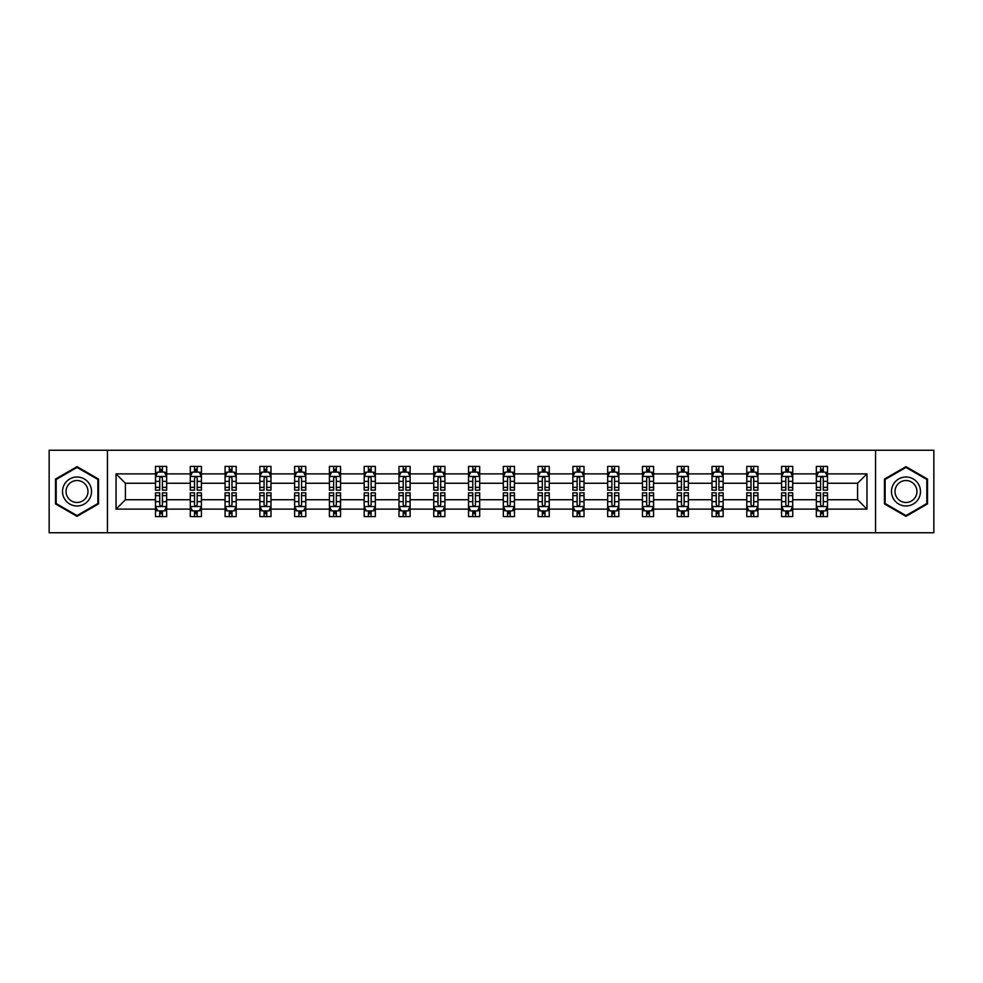 <?xml version="1.0" encoding="UTF-8"?>
<svg xmlns="http://www.w3.org/2000/svg" width="983" height="983" viewBox="0 0 983 983"><rect width="100%" height="100%" fill="white"/><g stroke="black" fill="none" stroke-linecap="round" stroke-linejoin="round"><path stroke-width="1.47" d="M875.546 532.749L933.85 532.749L933.85 450.251L875.546 450.251L875.546 532.749L107.454 532.749L107.454 450.251L49.15 450.251L49.15 532.749L107.454 532.749M827.502 509.108L827.502 499.745L857.594 499.745L866.957 509.108L827.502 509.108L827.502 516.579L823.263 516.579L823.263 510.902M875.546 450.251L107.454 450.251M816.357 509.108L792.716 509.108L792.716 499.745L816.357 499.745L816.357 516.579L827.502 516.579L827.502 510.632L825.401 510.632M792.716 509.108L792.716 516.579L788.477 516.579L788.477 510.902M781.571 509.108L757.93 509.108L757.93 499.745L781.571 499.745L781.571 516.579L792.716 516.579L792.716 510.632L790.627 510.632M757.93 509.108L757.93 516.579L753.703 516.579L753.703 510.902M746.785 509.108L723.156 509.108L723.156 499.745L746.785 499.745L746.785 516.579L757.93 516.579L757.93 510.632L755.841 510.632M723.156 509.108L723.156 516.579L718.917 516.579L718.917 510.902M712.011 509.108L688.37 509.108L688.37 499.745L712.011 499.745L712.011 516.579L723.156 516.579L723.156 510.632L721.055 510.632M688.37 509.108L688.37 516.579L684.131 516.579L684.131 510.902M677.226 509.108L653.597 509.108L653.597 499.745L677.226 499.745L677.226 516.579L688.37 516.579L688.37 510.632L686.281 510.632M653.597 509.108L653.597 516.579L649.358 516.579L649.358 510.902M642.44 509.108L618.811 509.108L618.811 499.745L642.44 499.745L642.44 516.579L653.597 516.579L653.597 510.632L651.496 510.632M618.811 509.108L618.811 516.579L614.572 516.579L614.572 510.902M607.666 509.108L584.025 509.108L584.025 499.745L607.666 499.745L607.666 516.579L618.811 516.579L618.811 510.632L616.71 510.632M584.025 509.108L584.025 516.579L579.786 516.579L579.786 510.902M572.88 509.108L549.251 509.108L549.251 499.745L572.88 499.745L572.88 516.579L584.025 516.579L584.025 510.632L581.936 510.632M549.251 509.108L549.251 516.579L545.012 516.579L545.012 510.902M538.094 509.108L514.465 509.108L514.465 499.745L538.094 499.745L538.094 516.579L549.251 516.579L549.251 510.632L547.15 510.632M514.465 509.108L514.465 516.579L510.226 516.579L510.226 510.902M503.321 509.108L479.679 509.108L479.679 499.745L503.321 499.745L503.321 516.579L514.465 516.579L514.465 510.632L512.364 510.632M479.679 509.108L479.679 516.579L475.453 516.579L475.453 510.902M468.535 509.108L444.906 509.108L444.906 499.745L468.535 499.745L468.535 516.579L479.679 516.579L479.679 510.632L477.591 510.632M444.906 509.108L444.906 516.579L440.667 516.579L440.667 510.902M433.749 509.108L410.12 509.108L410.12 499.745L433.749 499.745L433.749 516.579L444.906 516.579L444.906 510.632L442.805 510.632M410.12 509.108L410.12 516.579L405.881 516.579L405.881 510.902M398.975 509.108L375.334 509.108L375.334 499.745L398.975 499.745L398.975 516.579L410.12 516.579L410.12 510.632L408.019 510.632M375.334 509.108L375.334 516.579L371.107 516.579L371.107 510.902M364.189 509.108L340.56 509.108L340.56 499.745L364.189 499.745L364.189 516.579L375.334 516.579L375.334 510.632L373.245 510.632M340.56 509.108L340.56 516.579L336.321 516.579L336.321 510.902M329.403 509.108L305.774 509.108L305.774 499.745L329.403 499.745L329.403 516.579L340.56 516.579L340.56 510.632L338.459 510.632M305.774 509.108L305.774 516.579L301.535 516.579L301.535 510.902M294.63 509.108L270.989 509.108L270.989 499.745L294.63 499.745L294.63 516.579L305.774 516.579L305.774 510.632L303.686 510.632M270.989 509.108L270.989 516.579L266.762 516.579L266.762 510.902M259.844 509.108L236.215 509.108L236.215 499.745L259.844 499.745L259.844 516.579L270.989 516.579L270.989 510.632L268.9 510.632M236.215 509.108L236.215 516.579L231.976 516.579L231.976 510.902M225.07 509.108L201.429 509.108L201.429 499.745L225.07 499.745L225.07 516.579L236.215 516.579L236.215 510.632L234.114 510.632M201.429 509.108L201.429 516.579L197.19 516.579L197.19 510.902M190.284 509.108L166.643 509.108L166.643 499.745L190.284 499.745L190.284 516.579L201.429 516.579L201.429 510.632L199.34 510.632M166.643 509.108L166.643 516.579L162.416 516.579L162.416 510.902M155.498 509.108L116.043 509.108L116.043 473.892L155.498 473.892L155.498 483.255L125.406 483.255L125.406 499.745L155.498 499.745L155.498 516.579L166.643 516.579L166.643 510.632L164.554 510.632M157.599 472.368L155.498 472.368L155.498 466.421L155.498 473.892M159.738 472.098L159.738 466.421L155.498 466.421L166.643 466.421L166.643 473.892L190.284 473.892L190.284 466.421L201.429 466.421L201.429 473.892L225.07 473.892L225.07 466.421L236.215 466.421L236.215 473.892L259.844 473.892L259.844 466.421L270.989 466.421L270.989 473.892L294.63 473.892L294.63 466.421L305.774 466.421L305.774 473.892L329.403 473.892L329.403 466.421L340.56 466.421L340.56 473.892L364.189 473.892L364.189 466.421L375.334 466.421L375.334 473.892L398.975 473.892L398.975 466.421L410.12 466.421L410.12 473.892L433.749 473.892L433.749 466.421L444.906 466.421L444.906 473.892L468.535 473.892L468.535 466.421L479.679 466.421L479.679 473.892L503.321 473.892L503.321 466.421L514.465 466.421L514.465 473.892L538.094 473.892L538.094 466.421L549.251 466.421L549.251 473.892L572.88 473.892L572.88 466.421L584.025 466.421L584.025 473.892L607.666 473.892L607.666 466.421L618.811 466.421L618.811 473.892L642.44 473.892L642.44 466.421L653.597 466.421L653.597 473.892L677.226 473.892L677.226 466.421L688.37 466.421L688.37 473.892L712.011 473.892L712.011 466.421L723.156 466.421L723.156 473.892L746.785 473.892L746.785 466.421L757.93 466.421L757.93 473.892L781.571 473.892L781.571 466.421L792.716 466.421L792.716 473.892L816.357 473.892L816.357 466.421L827.502 466.421L827.502 473.892L866.957 473.892L866.957 509.108M816.357 473.892L816.357 483.255L792.716 483.255L792.716 473.892M781.571 473.892L781.571 483.255L757.93 483.255L757.93 473.892M746.785 473.892L746.785 483.255L723.156 483.255L723.156 473.892M712.011 473.892L712.011 483.255L688.37 483.255L688.37 473.892M677.226 473.892L677.226 483.255L653.597 483.255L653.597 473.892M642.44 473.892L642.44 483.255L618.811 483.255L618.811 473.892M607.666 473.892L607.666 483.255L584.025 483.255L584.025 473.892M572.88 473.892L572.88 483.255L549.251 483.255L549.251 473.892M538.094 473.892L538.094 483.255L514.465 483.255L514.465 473.892M503.321 473.892L503.321 483.255L479.679 483.255L479.679 473.892M468.535 473.892L468.535 483.255L444.906 483.255L444.906 473.892M433.749 473.892L433.749 483.255L410.12 483.255L410.12 473.892M398.975 473.892L398.975 483.255L375.334 483.255L375.334 473.892M364.189 473.892L364.189 483.255L340.56 483.255L340.56 473.892M329.403 473.892L329.403 483.255L305.774 483.255L305.774 473.892M294.63 473.892L294.63 483.255L270.989 483.255L270.989 473.892M259.844 473.892L259.844 483.255L236.215 483.255L236.215 473.892M225.07 473.892L225.07 483.255L201.429 483.255L201.429 473.892M190.284 473.892L190.284 483.255L166.643 483.255L166.643 473.892M116.043 473.892L125.406 483.255M857.594 499.745L857.594 483.255L827.502 483.255L827.502 473.892M820.584 471.987L823.263 471.987M785.81 471.987L788.477 471.987M751.024 471.987L753.703 471.987M716.238 471.987L718.917 471.987M681.465 471.987L684.131 471.987M646.679 471.987L649.358 471.987M611.893 471.987L614.572 471.987M577.119 471.987L579.786 471.987M542.333 471.987L545.012 471.987M507.547 471.987L510.226 471.987M472.774 471.987L475.453 471.987M437.988 471.987L440.667 471.987M403.214 471.987L405.881 471.987M368.428 471.987L371.107 471.987M333.642 471.987L336.321 471.987M298.869 471.987L301.535 471.987M264.083 471.987L266.762 471.987M229.297 471.987L231.976 471.987M194.523 471.987L197.19 471.987M159.738 471.987L162.416 471.987M159.738 511.013L162.416 511.013M194.523 511.013L197.19 511.013M229.297 511.013L231.976 511.013M264.083 511.013L266.762 511.013M298.869 511.013L301.535 511.013M333.642 511.013L336.321 511.013M368.428 511.013L371.107 511.013M403.214 511.013L405.881 511.013M437.988 511.013L440.667 511.013M472.774 511.013L475.453 511.013M507.547 511.013L510.226 511.013M542.333 511.013L545.012 511.013M577.119 511.013L579.786 511.013M611.893 511.013L614.572 511.013M646.679 511.013L649.358 511.013M681.465 511.013L684.131 511.013M716.238 511.013L718.917 511.013M751.024 511.013L753.703 511.013M785.81 511.013L788.477 511.013M820.584 511.013L823.263 511.013M125.406 499.745L116.043 509.108M866.957 473.892L857.594 483.255M98.533 479.077L77.018 466.655L55.503 479.077L55.503 503.923L77.018 516.345L98.533 503.923L98.533 479.077M884.467 479.077L884.467 503.923L905.982 516.345L927.497 503.923L927.497 479.077L905.982 466.655L884.467 479.077M162.416 469.321L159.738 469.321M155.498 487.371L155.498 490.161L159.738 490.161L159.738 487.371L155.498 487.371L155.498 483.255M166.655 483.255L166.655 490.161L162.416 490.161L162.416 478.229C161.519 476.522 160.634 476.522 159.738 478.229L159.738 487.371M164.554 472.368L166.655 472.368L166.655 466.421L162.416 466.421L162.416 472.098M166.655 476.558L164.419 472.098L157.735 472.098L155.498 476.558M159.738 513.679L162.416 513.679M166.643 495.629L166.643 492.839L162.416 492.839L162.416 495.629L166.643 495.629L166.643 499.745M155.498 499.745L155.498 492.839L159.738 492.839L159.738 504.771C160.622 506.478 161.519 506.478 162.416 504.771L162.416 495.629M157.599 510.632L155.498 510.632L155.498 516.579L159.738 516.579L159.738 510.902M155.498 506.442L157.735 510.902L164.419 510.902L166.643 506.442M197.19 469.321L194.523 469.321M192.373 472.368L190.284 472.368L190.284 466.421L194.523 466.421L194.523 472.098M190.284 487.371L190.284 490.161L194.523 490.161L194.523 487.371L190.284 487.371L190.284 483.255M201.429 483.255L201.429 490.161L197.19 490.161L197.19 478.229C196.305 476.522 195.408 476.522 194.523 478.229L194.523 487.371M199.34 472.368L201.429 472.368L201.429 466.421L197.19 466.421L197.19 472.098M201.429 476.558L199.205 472.098L192.508 472.098L190.284 476.558M231.976 469.321L229.297 469.321M227.159 472.368L225.07 472.368L225.07 466.421L229.297 466.421L229.297 472.098M225.07 487.371L225.07 490.161L229.297 490.161L229.297 487.371L225.07 487.371L225.07 483.255M236.215 483.255L236.215 490.161L231.976 490.161L231.976 478.229C231.091 476.522 230.194 476.522 229.297 478.229L229.297 487.371M234.114 472.368L236.215 472.368L236.215 466.421L231.976 466.421L231.976 472.098M236.215 476.558L233.979 472.098L227.294 472.098L225.07 476.558M194.523 513.679L197.19 513.679M201.429 495.629L201.429 492.839L197.19 492.839L197.19 495.629L201.429 495.629L201.429 499.745M190.284 499.745L190.284 492.839L194.523 492.839L194.523 504.771C195.408 506.478 196.305 506.478 197.19 504.771L197.19 495.629M192.373 510.632L190.284 510.632L190.284 516.579L194.523 516.579L194.523 510.902M190.284 506.442L192.508 510.902L199.205 510.902L201.429 506.442M229.297 513.679L231.976 513.679M236.215 495.629L236.215 492.839L231.976 492.839L231.976 495.629L236.215 495.629L236.215 499.745M225.07 499.745L225.07 492.839L229.297 492.839L229.297 504.771C230.194 506.478 231.079 506.478 231.976 504.771L231.976 495.629M227.159 510.632L225.07 510.632L225.07 516.579L229.297 516.579L229.297 510.902M225.07 506.442L227.294 510.902L233.979 510.902L236.215 506.442M64.473 484.25A14.487 14.487 0 0 0 69.768 504.046A14.487 14.487 0 0 0 89.576 498.75A14.487 14.487 0 0 0 84.268 478.954A14.487 14.487 0 0 0 64.473 484.25M67.52 486.02A10.973 10.973 0 0 0 71.538 500.998A10.973 10.973 0 0 0 86.516 496.98A10.973 10.973 0 0 0 82.511 482.002A10.973 10.973 0 0 0 67.52 486.02M97.87 479.458L97.87 503.542L77.018 515.571L56.178 503.542L56.178 479.458L77.018 467.429L97.87 479.458M893.424 484.25A14.487 14.487 0 0 0 898.732 504.046A14.487 14.487 0 0 0 918.527 498.75A14.487 14.487 0 0 0 913.232 478.954A14.487 14.487 0 0 0 893.424 484.25M896.484 486.02A10.973 10.973 0 0 0 900.489 500.998A10.973 10.973 0 0 0 915.48 496.98A10.973 10.973 0 0 0 911.462 482.002A10.973 10.973 0 0 0 896.484 486.02M926.822 479.458L926.822 503.542L905.982 515.571L885.13 503.542L885.13 479.458L905.982 467.429L926.822 479.458M266.762 469.321L264.083 469.321M261.945 472.368L259.844 472.368L259.844 466.421L264.083 466.421L264.083 472.098M259.844 487.371L259.844 490.161L264.083 490.161L264.083 487.371L259.844 487.371L259.844 483.255M270.989 483.255L270.989 490.161L266.762 490.161L266.762 478.229C265.865 476.522 264.98 476.522 264.083 478.229L264.083 487.371M268.9 472.368L270.989 472.368L270.989 466.421L266.762 466.421L266.762 472.098M270.989 476.558L268.764 472.098L262.08 472.098L259.844 476.558M264.083 513.679L266.762 513.679M270.989 495.629L270.989 492.839L266.762 492.839L266.762 495.629L270.989 495.629L270.989 499.745M259.844 499.745L259.844 492.839L264.083 492.839L264.083 504.771C264.968 506.478 265.865 506.478 266.762 504.771L266.762 495.629M261.945 510.632L259.844 510.632L259.844 516.579L264.083 516.579L264.083 510.902M259.844 506.442L262.08 510.902L268.764 510.902L270.989 506.442M301.535 469.321L298.869 469.321M296.719 472.368L294.63 472.368L294.63 466.421L298.869 466.421L298.869 472.098M294.63 487.371L294.63 490.161L298.869 490.161L298.869 487.371L294.63 487.371L294.63 483.255M305.774 483.255L305.774 490.161L301.535 490.161L301.535 478.229C300.651 476.522 299.754 476.522 298.869 478.229L298.869 487.371M303.686 472.368L305.774 472.368L305.774 466.421L301.535 466.421L301.535 472.098M305.774 476.558L303.55 472.098L296.854 472.098L294.63 476.558M298.869 513.679L301.535 513.679M305.774 495.629L305.774 492.839L301.535 492.839L301.535 495.629L305.774 495.629L305.774 499.745M294.63 499.745L294.63 492.839L298.869 492.839L298.869 504.771C299.754 506.478 300.651 506.478 301.535 504.771L301.535 495.629M296.719 510.632L294.63 510.632L294.63 516.579L298.869 516.579L298.869 510.902M294.63 506.442L296.854 510.902L303.55 510.902L305.774 506.442M336.321 469.321L333.642 469.321M331.504 472.368L329.403 472.368L329.403 466.421L333.642 466.421L333.642 472.098M329.403 487.371L329.403 490.161L333.642 490.161L333.642 487.371L329.403 487.371L329.403 483.255M340.56 483.255L340.56 490.161L336.321 490.161L336.321 478.229C335.424 476.522 334.539 476.522 333.642 478.229L333.642 487.371M338.459 472.368L340.56 472.368L340.56 466.421L336.321 466.421L336.321 472.098M340.56 476.558L338.324 472.098L331.64 472.098L329.403 476.558M333.642 513.679L336.321 513.679M340.56 495.629L340.56 492.839L336.321 492.839L336.321 495.629L340.56 495.629L340.56 499.745M329.403 499.745L329.403 492.839L333.642 492.839L333.642 504.771C334.539 506.478 335.424 506.478 336.321 504.771L336.321 495.629M331.504 510.632L329.403 510.632L329.403 516.579L333.642 516.579L333.642 510.902M329.403 506.442L331.64 510.902L338.324 510.902L340.56 506.442M371.107 469.321L368.428 469.321M366.29 472.368L364.189 472.368L364.189 466.421L368.428 466.421L368.428 472.098M364.189 487.371L364.189 490.161L368.428 490.161L368.428 487.371L364.189 487.371L364.189 483.255M375.334 483.255L375.334 490.161L371.107 490.161L371.107 478.229C370.21 476.522 369.325 476.522 368.428 478.229L368.428 487.371M373.245 472.368L375.334 472.368L375.334 466.421L371.107 466.421L371.107 472.098M375.334 476.558L373.11 472.098L366.426 472.098L364.189 476.558M368.428 513.679L371.107 513.679M375.334 495.629L375.334 492.839L371.107 492.839L371.107 495.629L375.334 495.629L375.334 499.745M364.189 499.745L364.189 492.839L368.428 492.839L368.428 504.771C369.313 506.478 370.21 506.478 371.107 504.771L371.107 495.629M366.29 510.632L364.189 510.632L364.189 516.579L368.428 516.579L368.428 510.902M364.189 506.442L366.426 510.902L373.11 510.902L375.334 506.442M405.881 469.321L403.214 469.321M401.064 472.368L398.975 472.368L398.975 466.421L403.214 466.421L403.214 472.098M398.975 487.371L398.975 490.161L403.214 490.161L403.214 487.371L398.975 487.371L398.975 483.255M410.12 483.255L410.12 490.161L405.881 490.161L405.881 478.229C404.996 476.522 404.099 476.522 403.214 478.229L403.214 487.371M408.019 472.368L410.12 472.368L410.12 466.421L405.881 466.421L405.881 472.098M410.12 476.558L407.896 472.098L401.199 472.098L398.975 476.558M403.214 513.679L405.881 513.679M410.12 495.629L410.12 492.839L405.881 492.839L405.881 495.629L410.12 495.629L410.12 499.745M398.975 499.745L398.975 492.839L403.214 492.839L403.214 504.771C404.099 506.478 404.996 506.478 405.881 504.771L405.881 495.629M401.064 510.632L398.975 510.632L398.975 516.579L403.214 516.579L403.214 510.902M398.975 506.442L401.199 510.902L407.896 510.902L410.12 506.442M440.667 469.321L437.988 469.321M435.85 472.368L433.749 472.368L433.749 466.421L437.988 466.421L437.988 472.098M433.749 487.371L433.749 490.161L437.988 490.161L437.988 487.371L433.749 487.371L433.749 483.255M444.906 483.255L444.906 490.161L440.667 490.161L440.667 478.229C439.77 476.522 438.885 476.522 437.988 478.229L437.988 487.371M442.805 472.368L444.906 472.368L444.906 466.421L440.667 466.421L440.667 472.098M444.906 476.558L442.669 472.098L435.985 472.098L433.749 476.558M437.988 513.679L440.667 513.679M444.906 495.629L444.906 492.839L440.667 492.839L440.667 495.629L444.906 495.629L444.906 499.745M433.749 499.745L433.749 492.839L437.988 492.839L437.988 504.771C438.885 506.478 439.77 506.478 440.667 504.771L440.667 495.629M435.85 510.632L433.749 510.632L433.749 516.579L437.988 516.579L437.988 510.902M433.749 506.442L435.985 510.902L442.669 510.902L444.906 506.442M475.453 469.321L472.774 469.321M470.636 472.368L468.535 472.368L468.535 466.421L472.774 466.421L472.774 472.098M468.535 487.371L468.535 490.161L472.774 490.161L472.774 487.371L468.535 487.371L468.535 483.255M479.679 483.255L479.679 490.161L475.453 490.161L475.453 478.229C474.556 476.522 473.659 476.522 472.774 478.229L472.774 487.371M477.591 472.368L479.679 472.368L479.679 466.421L475.453 466.421L475.453 472.098M479.679 476.558L477.455 472.098L470.771 472.098L468.535 476.558M510.226 469.321L507.547 469.321M505.409 472.368L503.321 472.368L503.321 466.421L507.547 466.421L507.547 472.098M503.321 487.371L503.321 490.161L507.547 490.161L507.547 487.371L503.321 487.371L503.321 483.255M514.465 483.255L514.465 490.161L510.226 490.161L510.226 478.229C509.341 476.522 508.444 476.522 507.547 478.229L507.547 487.371M512.364 472.368L514.465 472.368L514.465 466.421L510.226 466.421L510.226 472.098M514.465 476.558L512.241 472.098L505.545 472.098L503.321 476.558M545.012 469.321L542.333 469.321M540.195 472.368L538.094 472.368L538.094 466.421L542.333 466.421L542.333 472.098M538.094 487.371L538.094 490.161L542.333 490.161L542.333 487.371L538.094 487.371L538.094 483.255M549.251 483.255L549.251 490.161L545.012 490.161L545.012 478.229C544.115 476.522 543.23 476.522 542.333 478.229L542.333 487.371M547.15 472.368L549.251 472.368L549.251 466.421L545.012 466.421L545.012 472.098M549.251 476.558L547.015 472.098L540.331 472.098L538.094 476.558M579.786 469.321L577.119 469.321M574.981 472.368L572.88 472.368L572.88 466.421L577.119 466.421L577.119 472.098M572.88 487.371L572.88 490.161L577.119 490.161L577.119 487.371L572.88 487.371L572.88 483.255M584.025 483.255L584.025 490.161L579.786 490.161L579.786 478.229C578.901 476.522 578.004 476.522 577.119 478.229L577.119 487.371M581.936 472.368L584.025 472.368L584.025 466.421L579.786 466.421L579.786 472.098M584.025 476.558L581.801 472.098L575.104 472.098L572.88 476.558M614.572 469.321L611.893 469.321M609.755 472.368L607.666 472.368L607.666 466.421L611.893 466.421L611.893 472.098M607.666 487.371L607.666 490.161L611.893 490.161L611.893 487.371L607.666 487.371L607.666 483.255M618.811 483.255L618.811 490.161L614.572 490.161L614.572 478.229C613.687 476.522 612.79 476.522 611.893 478.229L611.893 487.371M616.71 472.368L618.811 472.368L618.811 466.421L614.572 466.421L614.572 472.098M618.811 476.558L616.574 472.098L609.89 472.098L607.666 476.558M649.358 469.321L646.679 469.321M644.541 472.368L642.44 472.368L642.44 466.421L646.679 466.421L646.679 472.098M642.44 487.371L642.44 490.161L646.679 490.161L646.679 487.371L642.44 487.371L642.44 483.255M653.597 483.255L653.597 490.161L649.358 490.161L649.358 478.229C648.461 476.522 647.576 476.522 646.679 478.229L646.679 487.371M651.496 472.368L653.597 472.368L653.597 466.421L649.358 466.421L649.358 472.098M653.597 476.558L651.36 472.098L644.676 472.098L642.44 476.558M684.131 469.321L681.465 469.321M679.314 472.368L677.226 472.368L677.226 466.421L681.465 466.421L681.465 472.098M677.226 487.371L677.226 490.161L681.465 490.161L681.465 487.371L677.226 487.371L677.226 483.255M688.37 483.255L688.37 490.161L684.131 490.161L684.131 478.229C683.246 476.522 682.349 476.522 681.465 478.229L681.465 487.371M686.281 472.368L688.37 472.368L688.37 466.421L684.131 466.421L684.131 472.098M688.37 476.558L686.146 472.098L679.45 472.098L677.226 476.558M718.917 469.321L716.238 469.321M714.1 472.368L712.011 472.368L712.011 466.421L716.238 466.421L716.238 472.098M712.011 487.371L712.011 490.161L716.238 490.161L716.238 487.371L712.011 487.371L712.011 483.255M723.156 483.255L723.156 490.161L718.917 490.161L718.917 478.229C718.032 476.522 717.135 476.522 716.238 478.229L716.238 487.371M721.055 472.368L723.156 472.368L723.156 466.421L718.917 466.421L718.917 472.098M723.156 476.558L720.92 472.098L714.236 472.098L712.011 476.558M753.703 469.321L751.024 469.321M748.886 472.368L746.785 472.368L746.785 466.421L751.024 466.421L751.024 472.098M746.785 487.371L746.785 490.161L751.024 490.161L751.024 487.371L746.785 487.371L746.785 483.255M757.93 483.255L757.93 490.161L753.703 490.161L753.703 478.229C752.806 476.522 751.921 476.522 751.024 478.229L751.024 487.371M755.841 472.368L757.93 472.368L757.93 466.421L753.703 466.421L753.703 472.098M757.93 476.558L755.706 472.098L749.021 472.098L746.785 476.558M788.477 469.321L785.81 469.321M783.66 472.368L781.571 472.368L781.571 466.421L785.81 466.421L785.81 472.098M781.571 487.371L781.571 490.161L785.81 490.161L785.81 487.371L781.571 487.371L781.571 483.255M792.716 483.255L792.716 490.161L788.477 490.161L788.477 478.229C787.592 476.522 786.695 476.522 785.81 478.229L785.81 487.371M790.627 472.368L792.716 472.368L792.716 466.421L788.477 466.421L788.477 472.098M792.716 476.558L790.492 472.098L783.795 472.098L781.571 476.558M472.774 513.679L475.453 513.679M479.679 495.629L479.679 492.839L475.453 492.839L475.453 495.629L479.679 495.629L479.679 499.745M468.535 499.745L468.535 492.839L472.774 492.839L472.774 504.771C473.659 506.478 474.556 506.478 475.453 504.771L475.453 495.629M470.636 510.632L468.535 510.632L468.535 516.579L472.774 516.579L472.774 510.902M468.535 506.442L470.759 510.902L477.455 510.902L479.679 506.442M507.547 513.679L510.226 513.679M514.465 495.629L514.465 492.839L510.226 492.839L510.226 495.629L514.465 495.629L514.465 499.745M503.321 499.745L503.321 492.839L507.547 492.839L507.547 504.771C508.444 506.478 509.341 506.478 510.226 504.771L510.226 495.629M505.409 510.632L503.321 510.632L503.321 516.579L507.547 516.579L507.547 510.902M503.321 506.442L505.545 510.902L512.229 510.902L514.465 506.442M542.333 513.679L545.012 513.679M549.251 495.629L549.251 492.839L545.012 492.839L545.012 495.629L549.251 495.629L549.251 499.745M538.094 499.745L538.094 492.839L542.333 492.839L542.333 504.771C543.23 506.478 544.115 506.478 545.012 504.771L545.012 495.629M540.195 510.632L538.094 510.632L538.094 516.579L542.333 516.579L542.333 510.902M538.094 506.442L540.331 510.902L547.015 510.902L549.251 506.442M577.119 513.679L579.786 513.679M584.025 495.629L584.025 492.839L579.786 492.839L579.786 495.629L584.025 495.629L584.025 499.745M572.88 499.745L572.88 492.839L577.119 492.839L577.119 504.771C578.004 506.478 578.901 506.478 579.786 504.771L579.786 495.629M574.981 510.632L572.88 510.632L572.88 516.579L577.119 516.579L577.119 510.902M572.88 506.442L575.104 510.902L581.801 510.902L584.025 506.442M611.893 513.679L614.572 513.679M618.811 495.629L618.811 492.839L614.572 492.839L614.572 495.629L618.811 495.629L618.811 499.745M607.666 499.745L607.666 492.839L611.893 492.839L611.893 504.771C612.79 506.478 613.675 506.478 614.572 504.771L614.572 495.629M609.755 510.632L607.666 510.632L607.666 516.579L611.893 516.579L611.893 510.902M607.666 506.442L609.89 510.902L616.574 510.902L618.811 506.442M646.679 513.679L649.358 513.679M653.597 495.629L653.597 492.839L649.358 492.839L649.358 495.629L653.597 495.629L653.597 499.745M642.44 499.745L642.44 492.839L646.679 492.839L646.679 504.771C647.576 506.478 648.461 506.478 649.358 504.771L649.358 495.629M644.541 510.632L642.44 510.632L642.44 516.579L646.679 516.579L646.679 510.902M642.44 506.442L644.676 510.902L651.36 510.902L653.597 506.442M681.465 513.679L684.131 513.679M688.37 495.629L688.37 492.839L684.131 492.839L684.131 495.629L688.37 495.629L688.37 499.745M677.226 499.745L677.226 492.839L681.465 492.839L681.465 504.771C682.349 506.478 683.246 506.478 684.131 504.771L684.131 495.629M679.314 510.632L677.226 510.632L677.226 516.579L681.465 516.579L681.465 510.902M677.226 506.442L679.45 510.902L686.146 510.902L688.37 506.442M716.238 513.679L718.917 513.679M723.156 495.629L723.156 492.839L718.917 492.839L718.917 495.629L723.156 495.629L723.156 499.745M712.011 499.745L712.011 492.839L716.238 492.839L716.238 504.771C717.135 506.478 718.02 506.478 718.917 504.771L718.917 495.629M714.1 510.632L712.011 510.632L712.011 516.579L716.238 516.579L716.238 510.902M712.011 506.442L714.236 510.902L720.92 510.902L723.156 506.442M751.024 513.679L753.703 513.679M757.93 495.629L757.93 492.839L753.703 492.839L753.703 495.629L757.93 495.629L757.93 499.745M746.785 499.745L746.785 492.839L751.024 492.839L751.024 504.771C751.909 506.478 752.806 506.478 753.703 504.771L753.703 495.629M748.886 510.632L746.785 510.632L746.785 516.579L751.024 516.579L751.024 510.902M746.785 506.442L749.021 510.902L755.706 510.902L757.93 506.442M785.81 513.679L788.477 513.679M792.716 495.629L792.716 492.839L788.477 492.839L788.477 495.629L792.716 495.629L792.716 499.745M781.571 499.745L781.571 492.839L785.81 492.839L785.81 504.771C786.695 506.478 787.592 506.478 788.477 504.771L788.477 495.629M783.66 510.632L781.571 510.632L781.571 516.579L785.81 516.579L785.81 510.902M781.571 506.442L783.795 510.902L790.492 510.902L792.716 506.442M823.263 469.321L820.584 469.321M818.446 472.368L816.357 472.368L816.357 466.421L820.584 466.421L820.584 472.098M816.357 487.371L816.357 490.161L820.584 490.161L820.584 487.371L816.357 487.371L816.357 483.255M827.502 483.255L827.502 490.161L823.263 490.161L823.263 478.229C822.378 476.522 821.481 476.522 820.584 478.229L820.584 487.371M825.401 472.368L827.502 472.368L827.502 466.421L823.263 466.421L823.263 472.098M827.502 476.558L825.265 472.098L818.581 472.098L816.357 476.558M820.584 513.679L823.263 513.679M827.502 495.629L827.502 492.839L823.263 492.839L823.263 495.629L827.502 495.629L827.502 499.745M816.345 499.745L816.345 492.839L820.584 492.839L820.584 504.771C821.481 506.478 822.366 506.478 823.263 504.771L823.263 495.629M818.446 510.632L816.345 510.632L816.345 516.579L820.584 516.579L820.584 510.902M816.345 506.442L818.581 510.902L825.265 510.902L827.502 506.442M166.594 476.448L155.56 476.448M166.655 487.371L162.416 487.371M159.738 481.387L155.498 481.387M166.655 481.387L162.416 481.387M162.416 470.734L159.738 470.734M155.56 506.552L166.594 506.552M155.498 495.629L159.738 495.629M162.416 501.613L166.643 501.613M155.498 501.613L159.738 501.613M159.738 512.266L162.416 512.266M201.38 476.448L190.333 476.448M201.429 487.371L197.19 487.371M194.523 481.387L190.284 481.387M201.429 481.387L197.19 481.387M197.19 470.734L194.523 470.734M236.153 476.448L225.119 476.448M236.215 487.371L231.976 487.371M229.297 481.387L225.07 481.387M236.215 481.387L231.976 481.387M231.976 470.734L229.297 470.734M190.333 506.552L201.38 506.552M190.284 495.629L194.523 495.629M197.19 501.613L201.429 501.613M190.284 501.613L194.523 501.613M194.523 512.266L197.19 512.266M225.119 506.552L236.153 506.552M225.07 495.629L229.297 495.629M231.976 501.613L236.215 501.613M225.07 501.613L229.297 501.613M229.297 512.266L231.976 512.266M270.939 476.448L259.905 476.448M270.989 487.371L266.762 487.371M264.083 481.387L259.844 481.387M270.989 481.387L266.762 481.387M266.762 470.734L264.083 470.734M259.905 506.552L270.939 506.552M259.844 495.629L264.083 495.629M266.762 501.613L270.989 501.613M259.844 501.613L264.083 501.613M264.083 512.266L266.762 512.266M305.725 476.448L294.679 476.448M305.774 487.371L301.535 487.371M298.869 481.387L294.63 481.387M305.774 481.387L301.535 481.387M301.535 470.734L298.869 470.734M294.679 506.552L305.725 506.552M294.63 495.629L298.869 495.629M301.535 501.613L305.774 501.613M294.63 501.613L298.869 501.613M298.869 512.266L301.535 512.266M340.499 476.448L329.465 476.448M340.56 487.371L336.321 487.371M333.642 481.387L329.403 481.387M340.56 481.387L336.321 481.387M336.321 470.734L333.642 470.734M329.465 506.552L340.499 506.552M329.403 495.629L333.642 495.629M336.321 501.613L340.56 501.613M329.403 501.613L333.642 501.613M333.642 512.266L336.321 512.266M375.285 476.448L364.251 476.448M375.334 487.371L371.107 487.371M368.428 481.387L364.189 481.387M375.334 481.387L371.107 481.387M371.107 470.734L368.428 470.734M364.251 506.552L375.285 506.552M364.189 495.629L368.428 495.629M371.107 501.613L375.334 501.613M364.189 501.613L368.428 501.613M368.428 512.266L371.107 512.266M410.058 476.448L399.024 476.448M410.12 487.371L405.881 487.371M403.214 481.387L398.975 481.387M410.12 481.387L405.881 481.387M405.881 470.734L403.214 470.734M399.024 506.552L410.058 506.552M398.975 495.629L403.214 495.629M405.881 501.613L410.12 501.613M398.975 501.613L403.214 501.613M403.214 512.266L405.881 512.266M444.844 476.448L433.81 476.448M444.906 487.371L440.667 487.371M437.988 481.387L433.749 481.387M444.906 481.387L440.667 481.387M440.667 470.734L437.988 470.734M433.81 506.552L444.844 506.552M433.749 495.629L437.988 495.629M440.667 501.613L444.906 501.613M433.749 501.613L437.988 501.613M437.988 512.266L440.667 512.266M479.63 476.448L468.596 476.448M479.679 487.371L475.453 487.371M472.774 481.387L468.535 481.387M479.679 481.387L475.453 481.387M475.453 470.734L472.774 470.734M514.404 476.448L503.37 476.448M514.465 487.371L510.226 487.371M507.547 481.387L503.321 481.387M514.465 481.387L510.226 481.387M510.226 470.734L507.547 470.734M549.19 476.448L538.156 476.448M549.251 487.371L545.012 487.371M542.333 481.387L538.094 481.387M549.251 481.387L545.012 481.387M545.012 470.734L542.333 470.734M583.976 476.448L572.942 476.448M584.025 487.371L579.786 487.371M577.119 481.387L572.88 481.387M584.025 481.387L579.786 481.387M579.786 470.734L577.119 470.734M618.749 476.448L607.715 476.448M618.811 487.371L614.572 487.371M611.893 481.387L607.666 481.387M618.811 481.387L614.572 481.387M614.572 470.734L611.893 470.734M653.535 476.448L642.501 476.448M653.597 487.371L649.358 487.371M646.679 481.387L642.44 481.387M653.597 481.387L649.358 481.387M649.358 470.734L646.679 470.734M688.321 476.448L677.275 476.448M688.37 487.371L684.131 487.371M681.465 481.387L677.226 481.387M688.37 481.387L684.131 481.387M684.131 470.734L681.465 470.734M723.095 476.448L712.061 476.448M723.156 487.371L718.917 487.371M716.238 481.387L712.011 481.387M723.156 481.387L718.917 481.387M718.917 470.734L716.238 470.734M757.881 476.448L746.847 476.448M757.93 487.371L753.703 487.371M751.024 481.387L746.785 481.387M757.93 481.387L753.703 481.387M753.703 470.734L751.024 470.734M792.667 476.448L781.62 476.448M792.716 487.371L788.477 487.371M785.81 481.387L781.571 481.387M792.716 481.387L788.477 481.387M788.477 470.734L785.81 470.734M468.596 506.552L479.63 506.552M468.535 495.629L472.774 495.629M475.453 501.613L479.679 501.613M468.535 501.613L472.774 501.613M472.774 512.266L475.453 512.266M503.37 506.552L514.404 506.552M503.321 495.629L507.547 495.629M510.226 501.613L514.465 501.613M503.321 501.613L507.547 501.613M507.547 512.266L510.226 512.266M538.156 506.552L549.19 506.552M538.094 495.629L542.333 495.629M545.012 501.613L549.251 501.613M538.094 501.613L542.333 501.613M542.333 512.266L545.012 512.266M572.942 506.552L583.976 506.552M572.88 495.629L577.119 495.629M579.786 501.613L584.025 501.613M572.88 501.613L577.119 501.613M577.119 512.266L579.786 512.266M607.715 506.552L618.749 506.552M607.666 495.629L611.893 495.629M614.572 501.613L618.811 501.613M607.666 501.613L611.893 501.613M611.893 512.266L614.572 512.266M642.501 506.552L653.535 506.552M642.44 495.629L646.679 495.629M649.358 501.613L653.597 501.613M642.44 501.613L646.679 501.613M646.679 512.266L649.358 512.266M677.275 506.552L688.321 506.552M677.226 495.629L681.465 495.629M684.131 501.613L688.37 501.613M677.226 501.613L681.465 501.613M681.465 512.266L684.131 512.266M712.061 506.552L723.095 506.552M712.011 495.629L716.238 495.629M718.917 501.613L723.156 501.613M712.011 501.613L716.238 501.613M716.238 512.266L718.917 512.266M746.847 506.552L757.881 506.552M746.785 495.629L751.024 495.629M753.703 501.613L757.93 501.613M746.785 501.613L751.024 501.613M751.024 512.266L753.703 512.266M781.62 506.552L792.667 506.552M781.571 495.629L785.81 495.629M788.477 501.613L792.716 501.613M781.571 501.613L785.81 501.613M785.81 512.266L788.477 512.266M827.44 476.448L816.406 476.448M827.502 487.371L823.263 487.371M820.584 481.387L816.357 481.387M827.502 481.387L823.263 481.387M823.263 470.734L820.584 470.734M816.406 506.552L827.44 506.552M816.345 495.629L820.584 495.629M823.263 501.613L827.502 501.613M816.345 501.613L820.584 501.613M820.584 512.266L823.263 512.266"/></g></svg>
